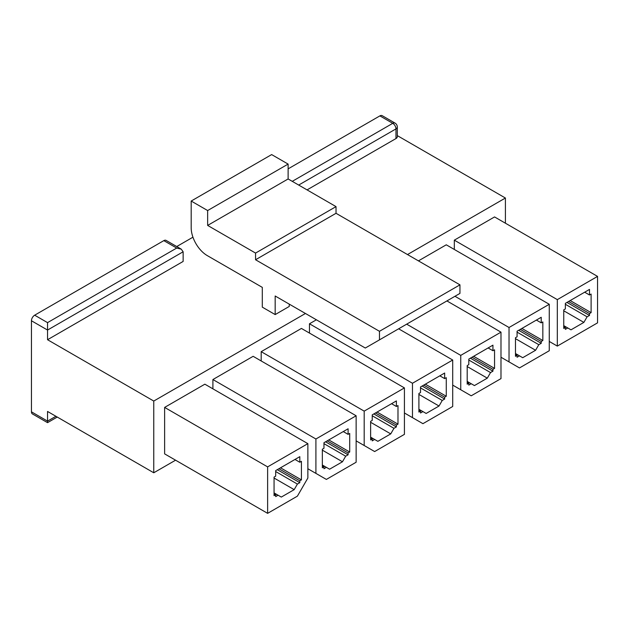 <?xml version="1.0" encoding="UTF-8"?>
<svg xmlns="http://www.w3.org/2000/svg" width="629" height="629" viewBox="0 0 629 629"><rect width="100%" height="100%" fill="white"/><g stroke="black" fill="none" stroke-linecap="round" stroke-linejoin="round"><path stroke-width="0.94" d="M275.675 494.756L275.675 496.611L278.089 495.22L281.305 497.075L294.183 489.645L297.399 484.071L299.813 482.679L299.813 480.815L301.425 479.888L301.425 461.309L299.813 462.236L299.813 456.662L275.675 470.594L275.675 476.169L274.063 477.104L274.063 495.683L275.675 494.756L274.063 493.828M278.089 495.22L274.063 492.9M297.399 496.147L267.624 513.343L267.624 466.883L307.864 443.649L307.864 478.032L297.399 496.147M153.767 401.05L153.767 472.78L47.545 411.452L47.545 422.657L32.394 413.913A4.552 2.626 -60 0 1 31.45 411.83L31.45 320.766A4.552 2.626 -60 0 1 34.666 315.192L163.823 240.624A4.552 2.626 -60 0 1 166.095 240.404L181.246 249.147L183.133 251.781L183.133 261.444L47.545 339.723L153.767 401.05L305.45 313.478M176.741 246.544L192.938 237.196M288.121 168.863L379.885 115.885A4.552 2.626 -60 0 1 382.157 115.657L395.036 123.095A4.552 2.626 120 0 0 392.755 123.323A4.552 2.626 60 0 1 395.971 128.898L395.971 138.561A4.552 2.626 0 0 0 397.308 136.697L397.308 127.034A4.552 4.552 0 0 0 395.036 123.095M323.959 466.883L323.959 468.739L326.372 467.347L329.588 469.203L342.467 461.772L345.683 456.198L348.096 454.798L348.096 452.943L349.708 452.015L349.708 433.428L348.096 434.356L348.096 428.781L323.959 442.722L323.959 448.296L322.347 449.224L322.347 467.811L323.959 466.883L322.347 465.947M326.372 467.347L322.347 465.02M315.907 473.385L315.907 439.003L356.14 415.777L356.14 462.236L326.372 479.424L307.864 468.739M372.234 439.003L372.234 440.866L374.648 439.467L377.872 441.33L390.743 433.892L393.966 428.318L396.38 426.926L396.38 425.07L397.984 424.143L397.984 405.556L396.38 406.483L396.38 400.909L372.234 414.849L372.234 420.424L370.63 421.351L370.63 439.938L372.234 439.003L370.63 438.075M374.648 439.467L370.63 437.147M364.191 445.513L364.191 411.13L404.423 387.904L404.423 434.356L374.648 451.551L356.14 440.866M420.518 411.13L420.518 412.986L422.932 411.594L426.147 413.45L439.026 406.019L442.242 400.445L444.656 399.053L444.656 397.19L446.268 396.262L446.268 377.683L444.656 378.611L444.656 373.036L420.518 386.969L420.518 392.543L418.906 393.479L418.906 412.058L420.518 411.13L418.906 410.202M422.932 411.594L418.906 409.275M412.475 417.632L412.475 383.258L452.707 360.024L452.707 406.483L422.932 423.671L404.423 412.986M468.802 383.258L468.802 385.113L471.215 383.721L474.431 385.577L487.31 378.147L490.526 372.572L492.939 371.173L492.939 369.317L494.551 368.39L494.551 349.803L492.939 350.73L492.939 345.156L468.802 359.096L468.802 364.671L467.19 365.598L467.19 384.185L468.802 383.258L467.19 382.33M471.215 383.721L467.19 381.394M460.75 389.76L460.75 355.377L500.991 332.151L500.991 378.611L471.215 395.798L452.707 385.113M517.077 355.377L517.077 357.241L519.491 355.841L522.715 357.704L535.586 350.267L538.809 344.692L541.223 343.3L541.223 341.445L542.835 340.517L542.835 321.93L541.223 322.858L541.223 317.283L517.077 331.224L517.077 336.798L515.473 337.726L515.473 356.313L517.077 355.377L515.473 354.449M519.491 355.841L515.473 353.522M509.034 361.887L509.034 327.505L549.266 304.279L549.266 350.738L519.491 367.926L500.991 357.241M565.361 327.505L565.361 329.36L567.775 327.968L570.998 329.832L583.869 322.394L587.093 316.819L589.507 315.428L589.507 313.564L591.111 312.637L591.111 294.058L589.507 294.985L589.507 289.411L565.361 303.343L565.361 308.925L563.749 309.853L563.749 328.432L565.361 327.505L563.749 326.577M567.775 327.968L563.749 325.649M557.318 299.632L597.55 276.398L597.55 322.858L557.318 346.092L557.318 299.632L454.319 240.16L494.551 216.934L597.55 276.398M31.45 320.766L47.545 330.06L47.545 339.723M307.054 189.895L395.971 138.561M275.172 314.579L275.172 296L365.3 348.034L379.476 339.864L379.476 331.302L255.555 259.753L255.555 253.078L207.649 225.418L207.649 210.55L191.185 201.044L191.185 227.729A22.762 13.138 -120 0 0 207.271 255.602L262.301 287.374L262.301 307.149L275.172 314.579L289.254 306.449L289.254 304.129M407.49 254.556L505.409 198.025L505.409 223.209M397.308 135.612L505.409 198.025M267.624 513.343L164.625 453.871L164.625 407.411L204.857 384.185L307.864 443.649M212.909 388.832L212.909 379.539L253.141 356.313L356.14 415.777M261.192 360.952L261.192 351.666L301.425 328.432L404.423 387.904M309.468 333.079L309.468 323.786L316.395 319.791M418.434 260.878L446.268 244.807L549.266 304.279M454.319 249.454L454.319 240.16M153.767 472.78L175.57 460.192M557.318 346.092L549.266 341.445M379.476 339.864L459.948 293.405L459.948 284.843L336.028 213.294L336.028 206.619L288.121 178.958L288.121 164.09L271.649 154.585L191.185 201.044M379.476 331.302L459.948 284.843M255.555 259.753L336.028 213.294M255.555 253.078L336.028 206.619M207.649 225.418L288.121 178.958M207.649 210.55L288.121 164.09M589.507 294.985L584.671 292.194M583.869 322.394L563.749 310.781M587.093 316.819L565.361 304.279M589.507 315.428L566.973 302.415M589.507 313.564L568.585 301.488M591.111 312.637L570.189 300.56M509.034 327.505L454.956 296.283M541.223 322.858L536.395 320.075M535.586 350.267L515.473 338.654M538.809 344.692L517.077 332.151M541.223 343.3L518.689 330.296M541.223 341.445L520.301 329.36M542.835 340.517L521.905 328.432M460.75 355.377L406.68 324.163M500.991 332.151L446.912 300.929M492.939 350.73L488.112 347.947M487.31 378.147L467.19 366.534M490.526 372.572L468.802 360.024M492.939 371.173L470.406 358.168M492.939 369.317L472.017 357.241M494.551 368.39L473.629 356.313M412.475 383.258L309.468 323.786M452.707 360.024L398.629 328.802M444.656 378.611L439.828 375.82M439.026 406.019L418.906 394.407M442.242 400.445L420.518 387.904M444.656 399.053L422.13 386.041M444.656 397.19L423.734 385.113M446.268 396.262L425.346 384.185M364.191 411.13L261.192 351.666M396.38 406.483L391.553 403.7M390.743 433.892L370.63 422.279M393.966 428.318L372.234 415.777M396.38 426.926L373.846 413.921M396.38 425.07L375.458 412.986M397.984 424.143L377.062 412.058M315.907 439.003L212.909 379.539M348.096 434.356L343.269 431.573M342.467 461.772L322.347 450.152M345.683 456.198L323.959 443.649M348.096 454.798L325.563 441.794M348.096 452.943L327.174 440.866M349.708 452.015L328.786 439.938M267.624 466.883L164.625 407.411M299.813 462.236L294.985 459.445M294.183 489.645L274.063 478.032M297.399 484.071L275.675 471.53M299.813 482.679L277.279 469.666M299.813 480.815L278.891 468.739M301.425 479.888L280.503 467.811M57.247 417.058L47.545 422.657L47.545 421.123L55.91 416.288M183.133 251.781L47.545 330.06L47.545 322.63L176.694 248.062L181.246 249.147M176.694 248.062L163.823 240.624M34.666 315.192L47.545 322.63M292.249 181.349L392.755 123.323L379.885 115.885M298.689 185.06L395.971 128.898A4.552 2.626 0 0 0 397.308 127.034M47.545 421.123L31.45 411.83"/></g></svg>
